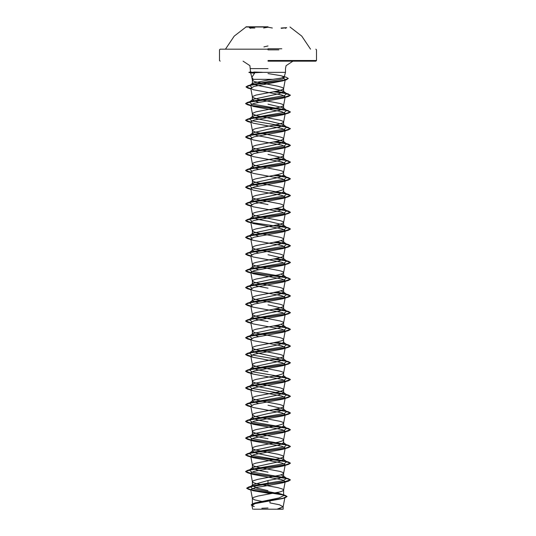 <?xml version="1.0" encoding="UTF-8"?>
<svg xmlns="http://www.w3.org/2000/svg" width="536" height="536" viewBox="0 0 536 536"><rect width="100%" height="100%" fill="white"/><g stroke="black" fill="none" stroke-linecap="round" stroke-linejoin="round"><path stroke-width="0.8" d="M268 27.008L246.044 27.008L268 27.008M268 26.8L246.044 26.8L268 26.8M250.64 28.334L249.334 27.678L254.875 28.013L250.493 28.006M272.382 28.006L268 27.222L263.632 28.013M286.666 27.678L281.125 28.006L281.286 28.334L286.666 27.678L285.353 28.334M281.822 48.796L268 48.796M268 49.205L220.135 49.205L268 49.205M253.561 509.2L282.439 509.2L279.082 508.718M268 61.151L315.865 61.151L268 61.151M258.446 102.41L252.396 99.977L252.764 99.395L279.035 93.706L283.604 91.616L283.236 91.033L268 87.435L256.985 85.371L252.396 83.589L252.664 83.167L268 80.038L280.911 78.142L284.241 76.97L281.038 75.723L268 73.593M268 72.353L285.48 72.353L262.238 72.353L250.667 72.889L254.6 73.164L251.853 77.331L253.233 79.341L272.724 79.341M264.04 501.897L254.486 499.793L252.396 498.4L252.396 504.644L255.109 502.935L279.028 497.917L283.604 495.673L283.075 494.829L276.951 492.591M252.396 498.4L253.334 497.468L257.97 496.075L279.953 491.894L282.666 490.963L283.604 490.031L282.666 489.107L278.03 487.713L256.047 483.526L253.334 482.601L252.396 481.67L253.334 480.738L257.97 479.345L279.953 475.164L282.666 474.233L283.604 473.308L282.666 472.377L279.953 471.446L257.97 467.265L253.334 465.871L252.402 465.027L253.334 464.015L256.047 463.084L278.03 458.903L282.666 457.51L283.604 456.578L282.666 455.647L278.03 454.253L256.047 450.073L253.334 449.141L252.396 448.217L253.334 447.285L256.047 446.354L278.03 442.173L282.666 440.78L283.604 439.855L282.666 438.924L279.953 437.992L257.97 433.812L253.334 432.418L252.402 431.574L253.334 430.562L256.047 429.631L278.03 425.45L282.666 424.056L283.604 423.125L282.666 422.194L279.953 421.269L257.97 417.082L254.486 416.157L252.402 414.844L253.334 413.832L256.047 412.901L278.03 408.72L282.666 407.327L283.604 406.395L282.666 405.471L279.953 404.539L257.97 400.358L253.334 398.965L252.402 398.121L253.334 397.102L256.047 396.178L278.03 391.99L282.666 390.597L283.604 389.672L282.666 388.741L279.953 387.809L257.97 383.629L253.334 382.235L252.402 381.391L253.334 380.379L256.047 379.448L278.03 375.267L282.666 373.873L283.604 372.942L282.666 372.011L279.953 371.086L257.97 366.905L253.334 365.512L252.402 364.661L253.334 363.649L256.047 362.718L278.03 358.537L282.666 357.144L283.604 356.219L282.666 355.288L279.953 354.356L257.97 350.175L253.334 348.782L252.402 347.938L253.334 346.926L256.047 345.995L278.03 341.814L282.666 340.42L283.604 339.489L282.666 338.558L279.953 337.633L257.97 333.446L254.486 332.521L252.402 331.208L253.334 330.196L256.047 329.265L278.03 325.084L282.666 323.69L283.604 322.759L282.666 321.835L279.953 320.903L257.97 316.722L253.334 315.329L252.402 314.485L253.334 313.466L256.047 312.542L278.03 308.361L282.666 306.961L283.604 306.036L282.666 305.105L279.953 304.173L257.97 299.993L254.486 299.068L252.402 297.755L253.334 296.743L256.047 295.812L278.03 291.631L282.666 290.237L283.604 289.306L282.666 288.375L279.953 287.45L257.97 283.269L253.334 281.876L252.402 281.025L253.334 280.013L256.047 279.082L278.03 274.901L282.666 273.507L283.604 272.583L282.666 271.651L279.953 270.72L257.97 266.539L253.334 265.146L252.402 264.302L253.334 263.29L256.047 262.359L278.03 258.178L282.666 256.784L283.604 255.853L282.666 254.922L279.953 253.997L257.97 249.81L254.486 248.885L252.402 247.572L253.334 246.56L256.047 245.629L278.03 241.448L282.666 240.054L283.604 239.123L282.666 238.198L279.953 237.267L257.97 233.086L253.334 231.693L252.402 230.849L253.334 229.83L256.047 228.905L278.03 224.725L282.666 223.324L283.604 222.4L282.666 221.469L279.953 220.537L257.97 216.356L254.486 215.432L252.402 214.119L253.334 213.107L256.047 212.176L278.03 207.995L282.666 206.601L283.604 205.67L282.666 204.739L279.953 203.814L257.97 199.633L253.334 198.24L252.402 197.395L253.334 196.377L256.047 195.452L278.03 191.265L282.666 189.871L283.604 188.947L282.666 188.015L279.953 187.084L257.97 182.903L253.334 181.51L252.402 180.666L253.334 179.654L256.047 178.722L278.03 174.542L282.666 173.148L283.604 172.217L282.666 171.286L279.953 170.361L257.97 166.173L254.486 165.249L252.402 163.936L253.334 162.924L256.047 161.993L278.03 157.812L282.666 156.418L283.604 155.487L282.666 154.562L279.953 153.631L257.97 149.45L253.334 148.057L252.402 147.212L253.334 146.194L256.047 145.269L278.03 141.089L282.666 139.695L283.604 138.764L282.666 137.832L279.953 136.901L257.97 132.72L254.486 131.796L252.402 130.483L253.334 129.471L256.047 128.54L278.03 124.359L282.666 122.965L283.604 122.034L282.666 121.109L279.953 120.178L257.97 115.997L252.63 114.135L252.63 113.21L256.047 111.816L278.03 107.629L282.666 106.235L283.604 105.311L282.666 104.379L279.953 103.448L257.97 99.267L252.63 97.411L252.63 96.48L256.047 95.086L278.03 90.906L282.666 89.512L283.604 88.581L282.666 87.649L278.03 86.256L254.486 81.613L252.402 80.299L253.233 79.341M268 490.621L256.965 488.095L252.396 485.576L252.932 484.732L268 480.524L279.042 478.427L283.604 476.343L281.139 474.822M268 472.156L256.965 470.065L252.396 467.975L252.764 467.392L279.028 461.704L283.604 459.613L283.236 459.03L256.965 453.342L252.396 451.252L252.764 450.669L279.042 444.974L283.604 442.883L283.229 442.3L286.693 445.014L284.844 444.21L251.598 438.542L249.307 436.646L251.156 435.848L284.402 430.173L286.693 428.284L284.844 427.48L251.598 421.812L249.307 419.923L251.156 419.118L284.402 413.45L286.693 411.561L284.844 410.757L276.375 409.068M268 438.703L256.958 436.612L252.396 434.522L252.764 433.939L279.035 428.251L283.604 426.16L283.229 425.577L286.693 428.284M268 421.979L256.965 419.889L252.396 417.792L252.764 417.216L268 413.611L279.035 411.521L283.604 409.43L283.236 408.847L268 405.25M258.446 403.494L252.396 401.069L252.764 400.486L279.042 394.791L283.604 392.707L283.236 392.124L268 388.52L256.965 386.429L252.396 384.339L252.764 383.756L279.035 378.068L283.604 375.977L283.229 375.394L286.693 378.101L284.844 377.304L251.598 371.629L249.307 369.74L251.156 368.935L284.402 363.267L286.693 361.378L284.844 360.574L251.598 354.906L249.307 353.01L251.156 352.212L284.402 346.537L286.693 344.648L284.844 343.844L276.375 342.162M268 371.796L256.972 369.706L252.396 367.616L252.764 367.033L279.035 361.344L283.604 359.247L283.236 358.671L256.958 352.976L252.396 350.886L252.764 350.303L279.042 344.615L283.604 342.524L283.236 341.941L286.693 344.648M258.453 336.588L252.396 334.156L252.764 333.58L279.035 327.885L283.604 325.794L281.139 324.28M268 321.613L256.972 319.523L252.396 317.433L252.764 316.85L268 313.252L279.035 311.161L283.604 309.071L283.236 308.488L268 304.884M258.453 303.135L252.396 300.703L252.764 300.12L279.035 294.432L283.604 292.341L281.139 290.827M268 288.16L256.965 286.07L252.396 283.98L252.771 283.397L279.028 277.708L283.604 275.611L281.139 274.097M258.446 269.682L252.396 267.25L252.764 266.667L279.042 260.978L283.604 258.888L283.236 258.305L268 254.707M258.446 252.952L252.396 250.526L252.764 249.944L279.035 244.249L283.604 242.158L281.139 240.644M258.453 236.222L252.396 233.797L252.764 233.214L279.028 227.525L283.604 225.435L283.236 224.852L268 221.247L256.965 219.157L252.396 217.067L252.764 216.484L279.042 210.795L283.604 208.705L283.236 208.122L286.693 210.829L284.844 210.032L276.375 208.343M268 204.524L256.958 202.434L252.396 200.343L252.764 199.761L279.035 194.072L283.604 191.975L283.229 191.392L286.693 194.106L284.844 193.302L251.598 187.634L249.307 185.744L251.156 184.94L284.402 179.265L286.693 177.376L284.837 176.572L276.375 174.89M258.453 186.046L252.396 183.614L252.764 183.031L279.035 177.342L283.604 175.252L283.236 174.669L286.693 177.376M258.446 169.316L252.396 166.89L252.764 166.307L279.042 160.612L283.604 158.522L283.236 157.939L268 154.341M258.453 152.586L252.396 150.16L252.764 149.578L279.035 143.889L283.604 141.799L283.229 141.216L268 137.618L256.972 135.528L252.396 133.431L252.764 132.854L268 129.25L279.035 127.159L283.604 125.069L283.236 124.486L268 120.888L256.958 118.798L252.396 116.707L252.764 116.124L268 112.526L279.042 110.429L283.604 108.339L283.236 107.763L268 104.158M274.191 509.2L283.169 509.2L277.065 509.2L283.162 506.795L284.931 497.308L282.72 498.554L255.203 503.585L251.954 505.301L254.245 506.607M277.065 509.2L260.342 509.2M283.162 506.795L279.444 504.812L269.956 502.915L270.03 499.787M268 480.524L268 483.13L252.235 485.904L250.433 486.701L252.349 488.557L281.346 494.112L284.964 495.244L287.021 496.483L283.122 498.232L253.441 503.465L251.243 504.832L252.02 505.649M283.075 494.829L283.604 495.673L283.604 490.031M283.236 475.76L286.693 478.467L282.599 480.799L268 483.13L268 484.042L248.63 487.003L246.721 488.128L251.23 489.911L284.964 495.244M288.482 481.107L282.908 482.782L268 485.569L268 484.175L288.482 481.107L290.405 479.861L283.839 481.951L252.818 486.226L246.721 488.269L248.805 489.462L282.8 494.835L287.021 496.624L284.743 497.944L254.841 503.217L251.243 504.972L253.736 506.453M268 485.569L255.612 487.539L250.727 489.502L252.731 490.634L270.171 493.602M282.646 77.76L285.32 79.428L282.82 80.876L254.051 86.403L250.768 88.252L253.273 89.706L281.936 94.993L285.212 96.735L282.914 98.055L254.118 103.341L250.788 105.103L253.093 106.416L281.882 111.702L285.212 113.465L282.914 114.778L254.118 120.064L250.788 121.826L253.086 123.146L281.876 128.432L285.206 130.194L282.914 131.508L254.124 136.794L250.794 138.556L253.086 139.869L281.882 145.156L285.212 146.918L282.914 148.238L254.118 153.517L250.788 155.279L253.086 156.599L281.882 161.885L285.212 163.648L282.914 164.961L254.118 170.247L250.794 172.009L253.086 173.322L281.876 178.609L285.206 180.371L282.914 181.691L254.118 186.977L250.788 188.739L253.086 190.052L281.882 195.339L285.212 197.101L282.914 198.414L254.118 203.7L250.788 205.462L253.086 206.782L281.882 212.068L285.206 213.831L282.914 215.144L254.124 220.43L250.794 222.192L253.086 223.505L281.882 228.792L285.212 230.554L282.914 231.874L254.111 237.16L250.788 238.915L253.086 240.235L281.889 245.522L285.212 247.284L282.914 248.597L254.111 253.883L250.788 255.645L253.086 256.958L281.882 262.245L285.206 264.007L282.914 265.327L254.118 270.613L250.794 272.375L253.086 273.688L281.889 278.975L285.212 280.737L282.914 282.05L254.111 287.336L250.788 289.098L253.086 290.418L281.889 295.705L285.212 297.46M250.861 306.224L247.525 305.473L245.595 304.361L250.593 302.545L288.482 297.112L282.914 298.78L254.118 304.066L250.794 305.828L253.086 307.141L281.876 312.428L285.206 314.19L283.598 322.846M250.861 322.953L247.525 322.203L245.595 321.091L250.6 319.275L288.482 313.835L282.914 315.51L254.118 320.796L250.788 322.551L253.086 323.871L281.889 329.158L285.212 330.92L283.598 339.576M250.861 339.677L247.525 338.926L245.595 337.814L250.6 336.005L288.482 330.565L282.914 332.233L254.111 337.519L250.788 339.281L253.086 340.595L281.889 345.881L285.206 347.643L283.598 356.299M250.861 356.407L247.525 355.656L245.595 354.544L250.6 352.728L288.482 347.288L282.914 348.963L254.118 354.249L250.794 356.011L253.093 357.324L281.882 362.611L285.212 364.373L283.598 373.029M250.861 373.13L247.518 372.379L245.595 371.267L250.593 369.458L288.475 364.018L282.914 365.686L254.111 370.972L250.788 372.734L253.086 374.054L281.889 379.341L285.212 381.096L283.598 389.752M250.861 389.86L247.518 389.109L245.595 387.997L250.593 386.188L288.475 380.748L282.914 382.416L254.111 387.702L250.794 389.464L253.086 390.778L281.882 396.064L285.206 397.826L283.598 406.482M250.861 406.59L247.518 405.832L245.595 404.727L250.593 402.911L288.475 397.471L282.914 399.146L254.118 404.425L250.794 406.188L253.086 407.507L281.882 412.794L285.212 414.556L283.598 423.212M250.861 423.313L247.518 422.562L245.595 421.45L250.593 419.641L288.475 414.201L282.914 415.869L254.111 421.155L250.788 422.917L253.086 424.231L281.889 429.524L285.206 431.279L283.598 439.935M250.861 440.043L247.525 439.292L245.595 438.18L250.593 436.364L288.475 430.924L282.914 432.599L254.118 437.885L250.794 439.647L253.086 440.961L281.882 446.247L285.206 448.009L283.598 456.665M250.861 473.496L247.525 472.745L245.595 471.633L250.6 469.817L288.482 464.384L290.405 463.272L285.407 461.456L247.525 456.015L245.595 454.903L250.593 453.094L288.482 447.654L282.908 449.322L254.111 454.608L250.788 456.37L253.086 457.69L281.889 462.977L285.212 464.732L283.598 473.389M288.482 464.384L282.914 466.052L254.111 471.338L250.788 473.1L253.086 474.414L281.889 479.7L285.206 481.462L283.598 490.118M257.488 72.353L262.238 72.28L253.87 72.018M286.693 478.467L284.837 477.663L251.598 471.995L249.307 470.106L251.156 469.302L284.402 463.627L286.693 461.737L284.844 460.94L251.598 455.265L249.307 453.376L251.156 452.572L284.402 446.903L286.693 445.014M251.873 405.156L249.307 403.193L251.163 402.389L284.402 396.72L286.693 394.831L284.844 394.027L251.598 388.359L249.307 386.469L251.156 385.665L284.402 379.997L286.693 378.101M251.873 338.25L249.307 336.286L251.156 335.482L284.402 329.814L286.693 327.918L284.837 327.121L276.375 325.432M251.873 321.526L249.307 319.557L251.156 318.759L284.402 313.084L286.693 311.195L284.844 310.391L276.375 308.709M251.873 304.796L249.307 302.833L251.156 302.029L284.402 296.361L286.693 294.465L284.844 293.668L276.375 291.979M251.873 288.067L249.307 286.103L251.156 285.299L284.402 279.631L286.693 277.742L284.844 276.938L251.598 271.27L249.307 269.374L251.156 268.576L284.402 262.901L286.693 261.012L284.844 260.215L276.375 258.526M251.873 254.613L249.307 252.65L251.163 251.846L284.402 246.178L286.693 244.289L284.844 243.485L276.375 241.803M251.873 237.89L249.307 235.92L251.156 235.123L284.402 229.448L286.693 227.559L284.844 226.755L276.375 225.073M251.873 221.16L249.307 219.197L251.156 218.393L284.402 212.725L286.693 210.829M251.873 204.43L249.307 202.467L251.156 201.663L284.402 195.995L286.693 194.106M251.88 170.977L249.307 169.014L251.156 168.21L284.402 162.542L286.693 160.653L284.844 159.849L276.375 158.167M251.873 154.254L249.307 152.284L251.156 151.487L284.402 145.812L286.693 143.923L284.844 143.119L276.375 141.437M251.873 137.524L249.307 135.561L251.156 134.757L284.402 129.089L286.693 127.193L284.844 126.396L251.598 120.721L249.307 118.831L251.156 118.027L284.402 112.359L286.693 110.47L284.844 109.666L251.598 103.997L249.307 102.101L251.163 101.304L284.402 95.629L286.693 93.74L284.844 92.942L276.375 91.254M251.672 87.247L249.749 85.438L251.706 84.594L282.787 78.926L284.583 77.037L284.073 76.635M290.405 479.861L288.475 478.748L250.928 473.368M250.835 473.348L245.595 471.492L247.518 470.38L285.4 464.947L290.405 463.131L288.475 462.019L250.593 456.578L245.595 454.769L247.525 453.657L285.407 448.217L290.405 446.401L288.482 445.295L250.935 439.915M250.835 439.895L245.595 438.039L247.525 436.927L285.407 431.487L290.405 429.678L288.482 428.565L250.6 423.125L245.595 421.316L247.525 420.204L285.407 414.764L290.405 412.948L288.482 411.836L274.13 409.504M250.835 406.442L245.595 404.586L247.525 403.474L285.407 398.034L290.405 396.218L288.482 395.112L274.13 392.781M250.835 389.719L245.595 387.856L247.518 386.744L285.407 381.31L290.405 379.495L288.475 378.383L274.13 376.051M250.835 372.989L245.595 371.133L247.518 370.021L285.407 364.581L290.405 362.765L288.475 361.653L274.13 359.321M250.835 356.259L245.595 354.403L247.518 353.291L285.4 347.851L290.405 346.042L288.475 344.929L274.13 342.598M250.835 339.536L245.595 337.673L247.518 336.568L285.4 331.127L290.405 329.312L288.475 328.2L274.13 325.868M250.835 322.806L245.595 320.95L247.518 319.838L285.407 314.398L290.405 312.589L288.482 311.476L274.13 309.145M250.835 306.083L245.595 304.22L247.525 303.108L285.407 297.674L290.405 295.859L288.482 294.746L274.13 292.415M250.835 289.353L245.595 287.497L247.525 286.385L285.407 280.944L290.405 279.129L288.482 278.023L250.928 272.643M250.835 272.623L245.595 270.767L247.525 269.655L285.407 264.215L290.405 262.406L288.482 261.293L274.13 258.962M250.835 255.9L245.595 254.044L247.525 252.932L285.407 247.491L290.405 245.676L288.482 244.563L274.13 242.232M250.835 239.17L245.595 237.314L247.518 236.202L285.407 230.761L290.405 228.952L288.475 227.84L250.935 222.46M250.835 222.447L245.595 220.584L247.518 219.479L285.4 214.038L290.405 212.223L288.475 211.11L274.13 208.779M250.835 205.717L245.595 203.861L247.518 202.749L285.4 197.308L290.405 195.499L288.475 194.387L274.13 192.049M250.835 188.987L245.595 187.131L247.518 186.019L285.4 180.585L290.405 178.769L288.475 177.657L274.13 175.326M250.835 172.264L245.595 170.408L247.525 169.296L285.407 163.855L290.405 162.04L286.412 160.425M286.304 160.405L274.13 158.596M250.835 155.534L245.595 153.678L247.525 152.566L285.407 147.125L290.405 145.316L288.482 144.204L274.13 141.873M250.835 138.811L245.595 136.948L247.525 135.836L285.407 130.402L290.405 128.586L286.412 126.972M286.304 126.952L274.13 125.143M250.835 122.081L245.595 120.225L247.525 119.113L285.407 113.672L290.405 111.856L286.412 110.249M286.304 110.222L250.928 105.371M250.835 105.351L245.595 103.495L247.525 102.383L285.407 96.942L290.405 95.133L286.412 93.519M286.304 93.499L274.13 91.689M250.835 88.614L246.031 86.832L248.041 85.68L283.785 80.273L288.328 78.477L286.197 77.238L282.499 76.125M290.405 479.995L286.412 478.387L251.116 473.543M288.482 447.654L290.405 446.542L286.412 444.927L251.109 440.09M288.475 430.924L290.405 429.812L286.412 428.204L251.109 423.36M288.475 414.201L290.405 413.089L285.735 411.34L273.675 409.591M288.475 397.471L290.405 396.359L285.735 394.61L273.675 392.861M288.475 380.748L290.405 379.635L285.735 377.887L273.675 376.131M288.475 364.018L290.405 362.906L285.735 361.157L273.675 359.408M288.482 347.288L290.405 346.182L285.735 344.427L273.675 342.678M288.482 330.565L290.405 329.452L285.735 327.704L273.675 325.955M288.482 313.835L290.405 312.723L285.735 310.974L273.675 309.225M288.482 297.112L290.405 295.999L285.735 294.251L273.675 292.495M250.861 289.5L247.518 288.743L245.595 287.638L250.593 285.822L288.475 280.382L290.405 279.269L286.405 277.655L251.109 272.817M250.861 272.77L247.518 272.02L245.595 270.908L250.593 269.092L288.475 263.658L290.405 262.546L285.735 260.791L273.675 259.042M250.861 256.041L247.518 255.29L245.595 254.178L250.593 252.369L288.475 246.929L290.405 245.816L285.735 244.068L273.675 242.319M250.861 239.317L247.518 238.567L245.595 237.455L250.593 235.639L288.475 230.199L290.405 229.086L286.412 227.478L251.109 222.634M250.861 222.587L247.518 221.837L245.595 220.725L250.593 218.909L288.482 213.475L290.405 212.363L285.735 210.615L273.675 208.859M250.861 205.864L247.525 205.107L245.595 203.995L250.6 202.186L288.482 196.745L290.405 195.633L285.735 193.885L273.675 192.136M250.861 189.134L247.525 188.384L245.595 187.272L250.6 185.456L288.482 180.016L290.405 178.91L285.735 177.161L273.675 175.406M250.861 172.404L247.525 171.654L245.595 170.542L250.593 168.733L288.482 163.292L290.405 162.18L285.735 160.431L273.675 158.683M250.861 155.681L247.525 154.931L245.595 153.819L250.593 152.003L288.482 146.562L290.405 145.45L285.735 143.702L273.675 141.953M250.861 138.951L247.518 138.201L245.595 137.089L250.593 135.28L288.475 129.839L290.405 128.727L285.735 126.978L273.675 125.23M250.861 122.228L247.518 121.471L245.595 120.366L250.593 118.55L288.475 113.109L290.405 111.997L286.405 110.383L251.103 105.545M250.861 105.498L247.518 104.748L245.595 103.636L250.593 101.82L288.475 96.386L290.405 95.274L285.735 93.519L273.675 91.77M250.861 88.762L247.927 88.078L246.031 86.973L250.788 85.177L286.338 79.797L288.328 78.477M262.238 72.28L248.918 72.28L251.083 72.903M262.419 72.42L249.34 72.42M263.933 46.913L268 45.982M278.854 49.875L268 49.875M268 60.481L316.541 60.481L268 60.481M268 68.615L250.52 68.615L268 68.615M250.942 71.844L249.34 72.28M225.455 49.205L234.219 36.126L246.044 27.008M310.545 49.205L301.781 36.126L289.956 27.008M315.865 61.151L316.541 60.481L316.541 49.875L315.865 49.205M251.853 77.331L250.674 72.889L248.918 72.42L250.52 71.858L249.903 65.653L243.056 61.151M284.241 76.97L285.48 72.353L285.48 68.615L286.097 65.653L292.944 61.151M283.604 476.343L283.604 473.308M283.604 459.613L283.604 456.578M283.604 442.883L283.604 439.855M283.604 426.16L283.604 423.125M283.604 409.43L283.604 406.395M283.604 392.707L283.604 389.672M283.604 375.977L283.604 372.942M283.604 359.247L283.604 356.219M283.604 342.524L283.604 339.489M283.604 325.794L283.604 322.759M283.604 309.071L283.604 306.036M283.604 292.341L283.604 289.306M283.604 275.611L283.604 272.583M283.604 258.888L283.604 255.853M283.604 242.158L283.604 239.123M283.604 225.435L283.604 222.4M283.604 208.705L283.604 205.67M283.604 191.975L283.604 188.947M283.604 175.252L283.604 172.217M283.604 158.522L283.604 155.487M283.604 141.799L283.604 138.764M283.604 125.069L283.604 122.034M283.604 108.339L283.604 105.311M283.604 91.616L283.604 88.581M252.396 485.576L252.396 481.67M252.396 467.975L252.396 464.94M252.396 451.252L252.396 448.217M252.396 434.522L252.396 431.487M252.396 417.792L252.396 414.764M252.396 401.069L252.396 398.034M252.396 384.339L252.396 381.304M252.396 367.616L252.396 364.581M252.396 350.886L252.396 347.851M252.396 334.156L252.396 331.127M252.396 317.433L252.396 314.398M252.396 300.703L252.396 297.668M252.396 283.98L252.396 280.944M252.396 267.25L252.396 264.215M252.396 250.526L252.396 247.491M252.396 233.797L252.396 230.761M252.396 217.067L252.396 214.031M252.396 200.343L252.396 197.308M252.396 183.614L252.396 180.578M252.396 166.89L252.396 163.855M252.396 150.16L252.396 147.125M252.396 133.431L252.396 130.402M252.396 116.707L252.396 113.672M252.396 99.977L252.396 96.942M252.396 83.589L252.396 80.219M220.135 61.151L219.459 60.481L219.459 49.875L220.135 49.205M251.954 505.301L252.684 509.2M283.169 509.2L283.169 506.708M255.109 502.935L253.441 503.465M252.235 485.904L248.63 487.003M248.805 489.462L250.828 490.065M284.743 497.944L282.72 498.554M285.32 79.428L283.598 88.668M250.761 88.252L252.402 97.029M285.212 96.735L283.598 105.391M250.788 105.103L252.402 113.759M285.212 113.465L283.598 122.121M250.788 121.826L252.402 130.483M285.212 130.194L283.598 138.844M250.788 138.556L252.402 147.212M285.212 146.918L283.598 155.574M250.788 155.279L252.402 163.936M285.212 163.648L283.598 172.304M250.788 172.009L252.402 180.666M285.212 180.377L283.598 189.027M250.788 188.739L252.402 197.395M285.212 197.101L283.598 205.757M250.788 205.462L252.402 214.119M285.212 213.831L283.598 222.48M250.788 222.192L252.402 230.849M285.212 230.554L283.598 239.21M250.788 238.915L252.402 247.572M285.212 247.284L283.598 255.94M250.788 255.645L252.402 264.302M285.212 264.014L283.598 272.663M250.788 272.375L252.402 281.025M285.212 280.737L283.598 289.393M250.788 289.098L252.402 297.755M285.212 297.467L283.598 306.116M250.788 305.828L252.402 314.485M250.788 322.551L252.402 331.208M250.788 339.281L252.402 347.938M250.788 356.011L252.402 364.661M250.788 372.734L252.402 381.391M250.788 389.464L252.402 398.121M250.788 406.188L252.402 414.844M250.788 422.917L252.402 431.574M250.788 439.647L252.402 448.297M250.788 456.37L252.402 465.027M250.788 473.1L252.402 481.757M250.727 489.502L252.402 498.48M252.402 80.299L251.813 77.144M284.837 477.663L288.475 478.748M251.156 469.302L247.518 470.38M284.844 460.94L288.475 462.019M251.156 452.572L247.525 453.657M284.844 444.21L288.482 445.295M251.156 435.848L247.525 436.927M284.844 427.48L288.482 428.565M251.156 419.118L247.525 420.204M284.844 410.757L288.482 411.836M251.163 402.389L247.525 403.474M284.844 394.027L288.482 395.112M251.156 385.665L247.518 386.744M284.844 377.304L288.475 378.383M251.156 368.935L247.518 370.021M284.844 360.574L288.475 361.653M251.156 352.212L247.518 353.291M284.844 343.844L288.475 344.929M251.156 335.482L247.518 336.568M284.837 327.121L288.475 328.2M251.156 318.759L247.518 319.838M284.844 310.391L288.482 311.476M251.156 302.029L247.525 303.108M284.844 293.668L288.482 294.746M251.156 285.299L247.525 286.385M284.844 276.938L288.482 278.023M251.156 268.576L247.525 269.655M284.844 260.215L288.482 261.293M251.163 251.846L247.525 252.932M284.844 243.485L288.482 244.563M251.156 235.123L247.518 236.202M284.844 226.755L288.475 227.84M251.156 218.393L247.518 219.479M284.844 210.032L288.475 211.11M251.156 201.663L247.518 202.749M284.844 193.302L288.475 194.387M251.156 184.94L247.518 186.019M284.837 176.572L288.475 177.657M251.156 168.21L247.525 169.296M284.844 159.849L288.482 160.927M251.156 151.487L247.525 152.566M284.844 143.119L288.482 144.204M251.156 134.757L247.525 135.836M284.844 126.396L288.482 127.474M251.156 118.027L247.525 119.113M284.844 109.666L288.482 110.751M251.163 101.304L247.525 102.383M284.844 92.942L288.475 94.021M251.706 84.594L248.041 85.68M249.307 470.106L252.764 467.392M286.693 461.737L283.236 459.03M249.307 453.376L252.764 450.669M249.307 436.646L252.764 433.939M249.307 419.923L252.764 417.216M286.693 411.561L283.236 408.847M249.307 403.193L252.764 400.486M286.693 394.831L283.236 392.124M249.307 386.469L252.764 383.756M249.307 369.74L252.764 367.033M286.693 361.378L283.236 358.664M249.307 353.01L252.764 350.303M249.307 336.286L252.764 333.58M286.693 327.918L283.236 325.211M249.307 319.557L252.764 316.85M286.693 311.195L283.236 308.481M249.307 302.833L252.764 300.12M286.693 294.465L283.236 291.758M249.307 286.103L252.771 283.39M286.693 277.742L283.236 275.028M249.307 269.374L252.764 266.667M286.693 261.012L283.236 258.305M249.307 252.65L252.764 249.937M286.693 244.289L283.236 241.575M249.307 235.92L252.764 233.214M286.693 227.559L283.236 224.852M249.307 219.197L252.764 216.484M249.307 202.467L252.764 199.761M249.307 185.744L252.764 183.031M249.307 169.014L252.764 166.307M286.693 160.653L283.236 157.939M249.307 152.284L252.764 149.578M286.693 143.923L283.229 141.209M249.307 135.561L252.764 132.848M286.693 127.193L283.236 124.486M249.307 118.831L252.764 116.124M286.693 110.47L283.236 107.756M249.307 102.101L252.764 99.395M286.693 93.74L283.236 91.033M249.749 85.438L252.664 83.167M282.82 80.876L286.338 79.797M250.895 88.976L247.927 88.078M282.914 98.055L288.475 96.386M250.908 105.753L247.518 104.748M282.914 114.784L288.475 113.109M250.908 122.483L247.518 121.471M282.914 131.508L288.475 129.839M250.908 139.206L247.518 138.201M282.914 148.238L288.482 146.562M250.908 155.936L247.525 154.931M282.914 164.961L288.482 163.292M250.908 172.659L247.525 171.654M282.914 181.691L288.482 180.016M250.908 189.389L247.525 188.384M282.914 198.421L288.482 196.745M250.908 206.119L247.525 205.107M282.914 215.144L288.482 213.475M250.908 222.842L247.518 221.837M282.914 231.874L288.475 230.199M253.086 240.235L247.518 238.567M282.914 248.597L288.475 246.929M250.908 256.295L247.518 255.29M282.914 265.327L288.475 263.658M250.908 273.025L247.518 272.02M282.914 282.057L288.475 280.382M250.908 289.755L247.518 288.743M253.086 307.141L247.525 305.473M250.908 323.208L247.525 322.203M250.908 339.931L247.525 338.926M253.086 357.324L247.525 355.656M253.086 374.054L247.518 372.379M253.086 390.778L247.518 389.109M250.908 406.844L247.518 405.832M250.908 423.567L247.518 422.562M253.086 440.961L247.525 439.292M253.086 457.69L247.525 456.015M253.086 474.414L247.525 472.745M252.925 484.732L250.433 486.701M268 508.028L261.823 508.242M249.327 27.678L250.513 28.013"/></g></svg>
